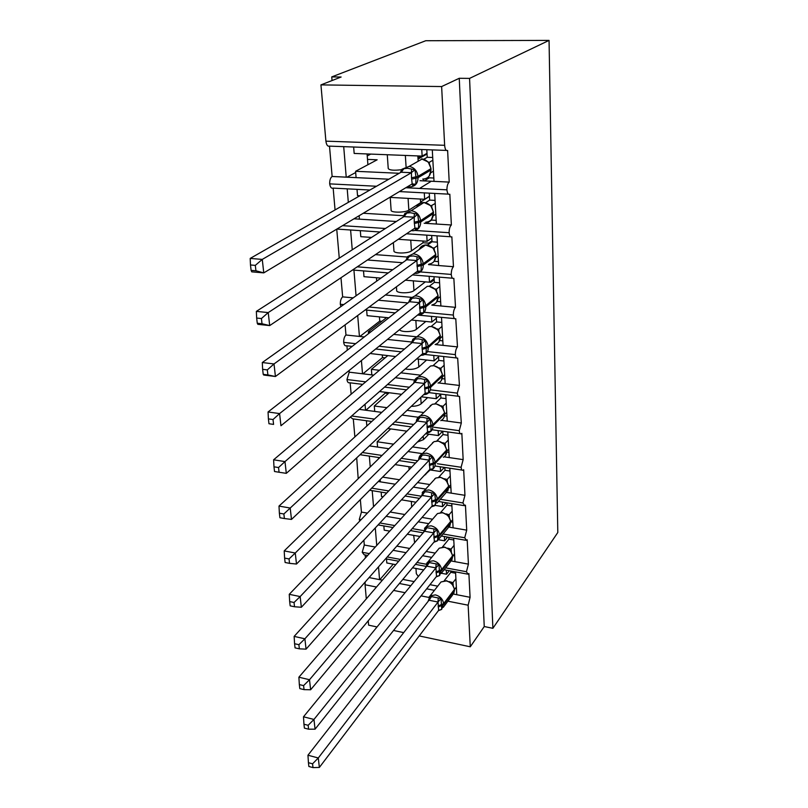 <?xml version="1.0" encoding="UTF-8"?>
<svg xmlns="http://www.w3.org/2000/svg" width="808" height="808" viewBox="0 0 808 808"><rect width="100%" height="100%" fill="white"/><g stroke="black" fill="none" stroke-linecap="round" stroke-linejoin="round"><path stroke-width="1.21" d="M455.53 571.882L456.783 594.708L470.084 597.304L468.145 605.202L470.276 646.794L484.245 626.533L492.89 628.311L557.803 532.502L549.056 40.4L425.755 40.723L331.734 76.912L332.048 80.558M405.798 187.739L446.925 189.829C446.965 185.992 447.713 183.416 449.177 182.103L434.017 181.356L432.29 149.904L421.756 149.52L422.14 156.096L427.008 153.348M420.009 180.709L449.208 182.093L447.622 150.47C446.006 150.995 445.006 149.278 444.642 145.309L325.907 141.158C326.432 144.965 327.634 146.622 329.492 146.137L343.703 146.652L346.228 177.144L332.139 176.467L329.492 146.137M446.37 150.419L432.29 149.904M434.017 181.356L423.584 180.861L423.483 179.093M399.213 173.286L355.591 171.296L356.096 177.619L346.228 177.144M423.584 180.881L420.039 180.689M388.88 179.194L356.096 177.619M367.236 155.914L370.751 154.096M367.903 164.731L367.499 159.398L377.154 159.802L355.591 171.296M401.667 169.68C393.94 170.66 389.466 170.266 388.234 168.518L387.274 154.742M415.171 230.472L449.117 232.714C449.157 228.927 449.915 226.341 451.369 224.977L436.37 224.028L434.684 193.425L424.281 192.88L424.654 199.283L429.442 196.243M451.369 224.977L449.824 194.213C448.309 194.859 447.349 193.405 446.925 189.829M448.42 194.142L434.684 193.425M436.37 224.028L426.069 223.372L425.998 222.2M403.546 215.716L363.236 213.251M396.344 221.493L359.398 219.15L359.126 215.716M426.069 223.372L424.17 223.25M419.776 188.314L430.674 181.628M420.423 199.051L420.635 202.646L408.838 210.161C405.202 212.777 390.335 212.807 391.123 210.201L390.234 197.404M348.319 202.364L347.198 188.84L333.159 188.113L335.057 209.939M420.352 271.932L451.248 274.437C451.298 270.731 452.036 268.155 453.46 266.711L438.653 265.549L437.017 235.845M453.46 266.711L451.854 236.845C450.42 237.441 449.511 236.067 449.117 232.714M438.653 265.549L428.462 264.519M407.283 257.035L375.457 254.621M402.576 262.731L367.458 259.984M431.977 240.794L428.664 243.147L423.028 242.754L411.424 250.904C407.858 253.752 393.183 253.651 393.94 250.813L393.365 242.592M339.764 257.823L339.239 257.772L336.734 229.139M352.248 249.803L350.611 230.007M424.22 312.282L453.318 315.059C453.369 311.434 454.096 308.858 455.51 307.343L440.885 305.979L439.289 277.134M455.51 307.343L453.844 278.336C452.48 278.891 451.611 277.588 451.248 274.437M411.474 297.354L385.386 294.991M407.949 302.929L378.366 300.192M434.189 279.79L430.927 282.305L429.533 282.194M425.341 281.861L413.949 290.597C410.444 293.658 395.95 293.445 396.678 290.375L396.435 286.8M353.207 297.859L342.653 296.879L340.976 277.75M356.065 295.819L353.934 270.104M427.493 351.561L455.348 354.611C455.389 351.056 456.106 348.49 457.49 346.905L443.047 345.359L441.511 317.352M457.49 346.905L455.773 318.736C454.48 319.241 453.662 318.019 453.318 315.059M416.877 336.815L393.698 334.391M370.68 331.977L368.377 331.745L368.529 333.654M411.444 341.986L387.476 339.431M386.598 317.584L368.377 331.745M425.826 321.463L416.413 329.28C413.373 332.159 400.879 332.421 399.546 329.644M364.297 336.956L345.976 334.997L345.087 324.866M359.429 336.441L357.691 315.514M430.856 389.88L457.318 393.132L459.429 385.446L445.168 383.729L443.663 356.53M459.429 385.446L457.661 358.075C456.429 358.55 455.661 357.389 455.348 354.611M420.483 375.154L400.829 372.821M379.396 370.286L371.377 369.337L371.821 374.892L349.218 372.175L349.076 370.539M414.676 380.053L395.253 377.72M373.68 375.124L371.821 374.892M387.769 355.651L371.377 369.337M426.614 360.025L418.817 366.994C415.322 369.256 410.777 369.923 405.202 368.983M362.519 373.781L361.418 360.54M347.299 350.197L346.915 345.814M434.229 427.27L459.237 430.684L461.317 423.008L447.228 421.12L445.774 394.708M461.317 423.008L459.5 396.415C458.338 396.839 457.611 395.748 457.318 393.132M423.806 412.524L407.05 410.323M386.941 407.666L374.296 406.01L374.73 411.424L359.207 409.353M418.231 417.241L402.01 415.08M381.78 412.373L374.73 411.424M389.163 392.749L374.296 406.01M427.624 397.597L421.16 403.768C419.039 405.485 415.746 406.333 411.302 406.313M365.539 410.201L365.044 404.232M351.147 394.193L350.147 382.82M437.36 463.731L461.105 467.276L463.156 459.621L449.228 457.581L447.824 431.926M463.156 459.621L461.843 433.351L461.297 433.785C460.196 434.169 459.51 433.139 459.237 430.684M426.907 448.975L412.575 446.905M393.577 444.158L377.154 441.774L377.568 447.066L369.397 445.864M422.402 453.642L407.989 451.531M388.89 448.723L377.568 447.066M390.708 428.917L377.154 441.774M428.785 434.219L423.442 439.643L417.352 442.077M366.842 425.988L366.408 420.726M354.874 436.906L353.298 418.928M440.289 499.294L462.923 502.96L464.954 495.324L451.187 493.132L449.814 468.226M464.954 495.324L463.671 469.711L463.045 470.216C462.004 470.569 461.358 469.589 461.105 467.276M429.826 484.537L417.534 482.598M399.495 479.76L382.639 477.114M395.213 484.214L380.346 481.851L380.164 479.609M425.695 489.072L413.343 487.103M429.694 470.327L423.665 476.023M358.196 478.69L356.702 457.853M370.236 466.933L369.337 456.116M443.047 533.987L464.711 537.764L466.711 530.149L453.096 527.816L451.773 503.626M466.711 530.149L465.448 505.162L464.751 505.737L462.923 502.96M432.583 519.231L422.039 517.443M404.828 514.524L390.113 512.019M428.775 523.645L418.18 521.827M400.899 518.857L386.113 516.322M367.408 513.11L361.429 512.09L360.348 499.607M373.538 506.737L372.205 490.648M445.652 567.852L466.438 571.731L468.418 564.135L454.965 561.671L453.672 538.168M468.418 564.135L467.186 539.754L466.428 540.4L464.711 537.764M435.209 553.096L426.169 551.46M409.696 548.46L396.789 546.117M431.684 557.389L422.604 555.722M406.05 552.682L393.102 550.309M414.625 542.724L413.666 535.361M375.306 547.036L364.307 545.026L363.883 540.168M376.74 545.45L375.286 527.927M421.756 149.52L353.651 147.016L354.167 153.439L422.14 156.096M369.902 190.031L357.025 189.355L357.53 195.617L359.913 195.738M389.729 197.374L424.654 199.283M424.281 192.88L399.404 191.577M360.317 230.654L360.802 236.673L371.529 237.421M398.283 239.289L427.109 241.309L431.815 237.986M426.755 235.148L427.109 241.309M363.529 270.892L363.984 276.679L380.952 278.114M405.374 280.174L429.502 282.214L434.118 278.639M429.159 276.306L429.502 282.214M366.65 310.11L367.095 315.665L388.86 317.807M411.413 320.039L431.826 322.059L436.37 318.241M431.492 316.382L431.826 322.059M370.114 353.5L395.647 356.54M416.675 358.904L434.088 360.873L438.562 356.823M433.775 355.439L434.088 360.873M379.518 391.526L401.586 394.314M421.362 396.809L436.3 398.697L440.693 394.425M435.997 393.496L436.3 398.697M387.789 428.503L406.879 431.169M425.584 433.775L438.451 435.573L442.663 431.219M438.158 430.603L438.451 435.573M395.041 464.6L411.656 467.125M430.836 470.044L440.552 471.529L444.319 467.398M440.279 466.782L440.552 471.529M378.407 457.479L378.508 458.853M381.164 492.112L381.517 496.546L383.093 496.809M401.475 499.829L415.999 502.223M435.189 505.384L442.602 506.606L445.996 502.677M442.34 502.081L442.602 506.606M383.861 525.927L384.194 530.149L389.749 531.129M407.262 534.229L419.998 536.482M438.512 539.754L444.602 540.825L447.652 537.108M444.349 536.532L444.602 540.825M470.084 597.304L468.882 573.508L468.054 574.225L466.438 571.731M437.714 586.164L429.977 584.669M414.151 581.598L402.818 579.407M434.431 590.345L426.664 588.83M410.777 585.719L399.404 583.497M418.342 576.488L416.322 573.69L415.958 568.468M382.396 580.184L369.084 577.579M379.568 579.629L378.518 566.873M365.428 557.904L365.176 554.965M386.497 558.954L386.81 562.964L395.758 564.651M412.504 567.812L423.705 569.923M441.37 573.256L446.551 574.236L446.309 570.155M331.734 76.912L341.127 77.013L320.938 84.891L441.633 86.557L459.257 78.285L484.245 626.533M441.633 86.557L444.642 145.309M320.938 84.891L325.907 141.158M376.498 587.032L365.065 584.77L366.307 598.869M368.246 620.797L368.63 625.16L377.033 626.947M365.065 584.77L365.186 582.013M364.307 545.026L362.206 552.288L364.156 554.773L367.68 555.429M361.429 512.09L359.297 519.382L359.752 521.059M350.419 417.069L352.631 418.837L371.801 421.473M349.218 372.175L346.955 379.538C347.359 382.063 348.238 383.133 349.581 382.75L362.731 384.386M345.976 334.997C344.41 336.502 343.642 338.956 343.673 342.37C344.107 345.056 345.036 346.188 346.46 345.763L352.177 346.4M342.653 296.879C341.057 298.314 340.269 300.778 340.309 304.262L340.936 306.586M338.279 258.772L339.239 257.772M388.85 179.214L332.108 176.487C330.442 177.73 329.634 180.184 329.684 183.871C330.27 187.294 331.421 188.708 333.159 188.113M430.704 282.285L434.179 279.598M362.206 552.288L369.327 553.621M387.244 556.965L400.283 559.389M416.938 562.499L426.19 564.226M417.958 157.802L421.059 156.055M420.594 202.02L429.452 196.384M446.551 574.236L449.309 570.711M470.276 646.794L419.221 635.926M403.707 632.624L393.557 630.462M459.257 78.285L469.569 78.396L492.89 628.311M549.056 40.4L469.569 78.396M418.16 161.267L417.847 155.934M423.028 242.754L422.927 241.016M379.831 579.679L393.233 564.176M456.783 594.708L453.46 594.062M365.913 410.252L385.184 393.142L385.123 392.234M362.933 373.831L382.497 357.57L382.305 355.035M359.883 336.481L379.74 321.119L379.417 316.877M376.71 281.134L376.457 277.73M367.499 159.398L367.095 153.944M346.986 177.184L355.682 172.528M454.965 561.671L451.298 560.994M359.297 519.382L361.075 519.685M379.911 522.978L394.799 525.574M412.211 528.604L423.574 530.593M453.096 527.816L449.016 527.119M371.68 488.163L388.749 490.931M407.01 493.89L421.099 496.183M451.187 493.132L446.622 492.405M380.346 481.851L378.275 481.517M362.358 452.51L382.002 455.449M401.253 458.328L417.746 460.792M449.228 457.581L444.097 456.823M351.652 415.989L374.407 419.099M394.809 421.877L413.746 424.473M447.228 421.12L441.38 420.342M346.955 379.538L365.731 381.851M387.486 384.527L409.363 387.224M445.168 383.729L438.441 382.921M343.673 342.37L355.661 343.683M379.053 346.248L404.505 349.036M443.047 345.359L435.138 344.521C438.562 343.39 440.249 340.925 440.239 337.098L440.178 335.906C439.38 330.684 436.431 327.563 431.341 326.533L428.917 326.664L424.099 330.724M340.309 304.262L343.743 304.596M369.155 307.02L399.041 309.868M440.885 305.979L431.805 305.141M357.267 266.822L392.779 269.7M342.541 225.664L385.426 228.502M359.398 219.15L353.975 218.806M329.684 183.871L376.518 186.254M357.025 189.355L347.198 188.84M353.651 147.016L343.703 146.652M418.039 159.105L427.038 154.005M385.184 393.142L388.274 393.536M382.497 357.57L385.123 357.863M379.74 321.119L381.79 321.321M428.998 264.802L430.179 263.923M426.654 223.412L431.573 220.089M424.261 180.891L429.351 177.811M454.49 589.052L451.894 583.558L446.551 580.679L440.996 581.972L439.522 583.851M428.412 600.99L429.765 596.274L441.057 598.506L441.713 609.333L438.996 610.252M308.434 762.702L308.868 766.479L312.999 767.6L312.565 763.812L308.434 762.702L307.959 755.227L429.068 600.142L429.765 596.274M307.959 755.227L318.291 757.975L438.047 602.041L428.998 600.233M312.565 763.812L318.291 757.975L319.362 767.438L438.643 610.353L438.047 602.041M456.358 587.012L454.51 589.446M450.723 570.983L450.803 572.317L444.329 580.609M449.187 581.568L452.935 582.649L453.238 585.285M455.904 578.78L452.935 582.649M450.803 572.317L455.601 573.215M452.116 584.093L452.864 582.74M441.057 598.506L438.118 601.94M441.713 609.333L438.643 610.353M319.362 767.438L312.999 767.6M456.459 588.729L455.237 588.497M452.611 555.49L450.026 549.945L444.562 547.036L439.229 548.198L437.481 550.329M426.19 566.893L427.553 562.277L438.976 564.398L439.653 575.488L436.906 576.437M303.949 724.231L304.404 728.119L308.595 729.2L308.141 725.301L303.949 724.231L303.495 716.797L426.776 566.176L427.553 562.277M303.495 716.797L313.969 719.443L435.926 567.893L426.776 566.176M308.141 725.301L313.969 719.443L315.059 729.18L436.532 576.417L435.926 567.893M454.53 553.783L452.652 556.146M448.814 537.31L448.915 539.128L442.501 546.965M447.703 548.157L451.046 549.107L451.349 551.652M454.066 545.35L451.046 549.107M448.915 539.128L453.773 539.976M450.218 550.43L450.975 549.188M438.976 564.398L435.997 567.802M439.653 575.488L436.532 576.417M315.059 729.18L308.595 729.2M454.641 555.864L453.096 555.591M450.692 521.11L448.097 515.494L442.511 512.555L437.471 513.575L435.391 515.979M423.917 531.927L425.291 527.422L436.845 529.422L437.795 536.522L437.542 540.794L434.664 541.39M299.334 684.588L299.808 688.598L304.05 689.628L303.586 685.608L299.334 684.588L298.889 677.205L424.493 531.26L425.291 527.422M298.889 677.205L309.504 679.73L433.755 532.876L424.493 531.26M303.586 685.608L309.504 679.73L310.625 689.769L434.381 541.633L433.755 532.876M452.652 519.746L450.753 522.029M446.854 502.818L446.986 505.121L440.643 512.494M446.127 513.898L449.117 514.726L449.399 517.191M452.177 511.1L449.117 514.726M446.986 505.121L451.894 505.929M448.258 515.928L449.046 514.807M436.845 529.422L433.825 532.785M424.473 528.361L426.21 526.614L431.058 525.806C435.926 527.099 438.734 530.088 439.501 534.785L437.532 540.805L434.381 541.633M310.625 689.769L304.05 689.628M452.793 522.21L450.874 521.877M448.733 485.85L446.127 480.184L440.411 477.205L435.724 478.063L433.25 480.78M421.594 496.061L422.968 491.678L428.109 491.991L434.664 493.557L435.623 500.778L435.371 505.222L432.442 505.727M294.577 643.724L295.061 647.865L299.364 648.834L298.889 644.693L294.577 643.724L294.142 636.401L422.15 495.456L422.968 491.678M294.142 636.401L304.899 638.795L431.522 496.971L422.15 495.456M298.889 644.693L304.899 638.795L306.06 649.147L432.159 505.949L431.522 496.971M450.733 484.861L448.794 487.052M444.844 467.479L445.006 470.286L438.774 477.154M445.531 479.578L447.137 479.487L447.41 481.851M444.461 478.77L447.066 479.467M450.248 476.003L447.137 479.487M445.006 470.286L449.975 471.044M435.391 478.427L434.744 478.77M446.258 480.558L447.066 479.568M434.664 493.557L431.603 496.88M435.371 505.222L432.159 505.949M306.06 649.147L299.364 648.834M450.894 487.719L448.804 487.396M444.531 444.44L438.259 440.956L433.987 441.653L431.048 444.693M419.221 459.267L420.584 455.015L425.776 455.197L432.421 456.752L433.33 462.994L433.149 468.731L430.3 469.741L430.149 469.155M289.668 601.576L290.173 605.849L294.526 606.768L294.041 602.495L289.668 601.576L289.254 594.314L419.827 458.631L420.584 455.015M289.254 594.314L300.152 596.577L429.24 460.126L419.746 458.712M294.041 602.495L300.152 596.577L301.354 607.263L429.886 469.347L429.24 460.126M448.763 449.096L446.794 451.207M444.451 443.723L443.804 443.632M442.784 431.24L442.976 434.583L436.886 440.905M442.713 442.744L445.097 443.36L445.37 445.612M448.268 440.017L445.097 443.36M442.976 434.583L448.006 435.28M433.472 442.188L432.553 442.632M444.208 444.289L445.026 443.43M432.421 456.752L429.311 460.045M433.149 468.731L429.886 469.347M301.354 607.263L294.526 606.768M448.945 452.379L446.753 452.056M444.642 412.636L442.016 406.808L436.047 403.778L432.27 404.293L428.796 407.686M284.608 558.086L285.123 562.489L289.537 563.358L289.032 558.944L284.608 558.086L284.204 550.905L417.292 421.019L418.14 417.382L423.392 417.443L430.119 418.988L431.108 426.483L430.866 431.28L427.977 432.31L427.806 431.613M284.204 550.905L295.263 553.015L426.887 422.311L417.292 421.019M289.032 558.944L295.263 553.015L296.496 564.035L427.563 431.785L426.887 422.311M446.743 412.423L444.723 414.464M440.683 394.072L440.895 397.97L434.997 403.727M440.895 405.778L443.016 406.293L443.269 408.444M446.228 403.101L443.016 406.293M440.895 397.97L445.986 398.607M431.543 405L430.31 405.566M442.107 407.091L442.946 406.363M430.119 418.988L426.967 422.231M430.866 431.28L427.563 431.785M296.496 564.035L289.537 563.358M446.945 416.14L444.572 415.827M442.521 374.589L439.875 368.68L433.785 365.62L430.583 365.984L426.473 369.711M279.376 513.191L279.911 517.736L284.396 518.534L283.871 513.979L279.376 513.191L278.992 506.081L414.756 382.315L415.635 378.76L420.948 378.669L427.755 380.214L428.695 386.668L428.523 392.839L425.604 393.9L425.392 393.072M278.992 506.081L290.203 508.04L424.483 383.487L414.756 382.315M283.871 513.979L290.203 508.04L291.486 519.423L425.17 393.223L424.483 383.487M444.673 374.801L442.592 376.77M438.512 355.954L438.764 360.419L433.098 365.59M438.996 367.842L440.875 368.276L441.118 370.296M444.147 365.246L440.875 368.276M438.764 360.419L443.915 360.994M439.946 368.913L440.804 368.337M427.755 380.214L424.554 383.416M428.523 392.839L425.17 393.223M291.486 519.423L284.396 518.534M444.905 378.982L442.239 378.669M437.734 329.735L431.452 326.462L428.917 326.664L416.716 336.956L419.18 336.835C424.341 337.896 427.341 341.087 428.179 346.39L426.281 346.955L426.119 353.359L423.16 354.449L422.907 353.49M418.433 338.865L425.331 340.4L426.281 346.955L422.099 348.208L422.079 343.541L412.161 342.562L413.05 339.108L418.433 338.865M273.983 466.812L274.528 471.508L279.073 472.246L278.538 467.539L273.983 466.812L273.609 459.803L412.161 342.562M273.609 459.803L284.982 461.59L421.998 343.612M278.538 467.539L284.982 461.59L286.305 473.347L422.705 353.621L422.099 348.208M442.552 336.199L440.39 338.098M436.29 316.847L436.583 321.897L431.209 326.442M437.057 328.906L438.683 329.25L438.906 331.139M442.006 326.392L438.683 329.25M436.583 321.897L441.784 322.412M437.673 329.533L438.613 329.31M425.331 340.4L422.079 343.541M411.151 343.41L413.05 339.108L416.716 336.956L412.666 339.572M426.119 353.359L422.705 353.621M286.305 473.347L279.073 472.246M442.804 340.865L439.744 340.542M438.108 295.455L435.451 289.496L436.431 289.183L436.633 290.93M268.397 418.887L268.963 423.745L273.579 424.402L273.023 419.534L268.397 418.887L268.054 411.969L409.575 301.667L410.403 298.364L415.847 297.97L422.837 299.495L423.806 306.171L423.655 312.807L420.645 313.918L420.362 312.827M268.054 411.969L279.588 413.585L419.463 302.647L409.494 301.727M273.023 419.534L279.588 413.585L280.952 425.735L420.18 312.938L419.463 302.647M273.579 424.402L268.963 423.745M440.36 296.576L438.108 298.404M434.007 276.7L434.33 282.366L429.391 286.214M435.058 288.921L436.36 289.173M439.815 286.507L436.431 289.183M434.33 282.366L439.603 282.81M435.451 289.496L436.35 289.244M422.837 299.495L419.544 302.586M408.525 302.475L410.403 298.364L414.858 295.981L416.605 295.94C421.837 296.96 424.877 300.182 425.725 305.626L419.554 307.353M423.655 312.807L420.18 312.938M440.653 301.748L437.057 301.424M435.805 254.278L433.088 248.056L425.624 244.965C422.584 245.208 420.443 246.733 419.201 249.521M405.838 260.408L407.686 256.5L413.191 255.934L420.281 257.459L421.261 264.246L421.109 271.145L418.069 272.276L417.736 271.044M262.63 369.327L263.216 374.346L267.892 374.932L267.317 369.902L262.63 369.327L262.297 362.529L406.747 259.762L407.686 256.5M262.297 362.529L274.013 363.943L416.847 260.54L406.747 259.762M267.317 369.902L274.013 363.943L275.427 376.508L417.584 271.124L416.847 260.54M267.892 374.932L275.427 376.508L263.761 375.043L263.216 374.346M438.128 255.894L435.764 257.641M431.674 235.482L432.028 241.784L427.462 245.026M432.957 247.834L434.118 248.036L434.29 249.621M437.552 245.551L434.118 248.036M432.028 241.784L437.37 242.158M433.118 248.177L434.037 248.096M420.716 247.278L422.15 247.42M420.281 257.459L416.928 260.479M421.109 271.145L417.584 271.124M438.441 261.6L434.159 261.267M430.714 205.707L431.745 205.767L431.886 207.171M403.091 217.16L404.889 213.463L406.767 213.059L410.454 212.726L417.645 214.231L418.645 221.139L418.504 228.311L415.413 229.472L415.039 228.078M256.661 318.049L257.267 323.25L262.014 323.756L261.418 318.544L256.661 318.049L256.358 311.373L403.929 216.625L404.889 213.463L411.242 210.716C416.615 211.615 419.746 214.928 420.625 220.665L414.262 222.2L414.241 217.19L403.929 216.625M256.358 311.373L268.236 312.585L414.161 217.251M261.418 318.544L268.236 312.585L269.7 325.584L414.918 228.139L414.262 222.2M262.014 323.756L269.7 325.584L257.863 324.331L257.267 323.25M435.825 214.1L433.33 215.776M429.27 193.142L429.664 200.101L425.624 202.687M430.694 205.606L431.674 205.747M435.239 203.475L430.937 205.888M429.664 200.101L435.068 200.394M431.492 219.513L433.522 213.251M430.795 205.686L431.664 205.808M418.16 205L419.726 205.222M417.645 214.231L414.241 217.19M418.504 228.311L414.918 228.139M436.169 220.372L431.007 220.049M431.017 168.468L428.24 162.004L421.513 158.863M400.283 172.68L402.01 169.205L403.909 168.7L407.646 168.276L414.938 169.781L415.948 176.811L415.817 184.254L412.696 185.446L412.262 183.881M250.48 264.974L251.106 270.357L255.934 270.771L255.308 265.377L250.48 264.974L250.197 258.429L401.031 172.245L402.01 169.205L409.222 166.357C414.282 167.529 417.191 170.862 417.958 176.366L411.504 177.79L411.474 172.67L401.031 172.245M250.197 258.429L262.267 259.408L411.393 172.72M255.308 265.377L262.267 259.408L263.772 272.882L412.181 183.921L411.504 177.79M255.934 270.771L263.772 272.882L251.753 271.841L251.106 270.357M433.462 171.165L430.826 172.74M426.796 149.702L427.23 157.277L423.816 159.227M433.835 178.023L428.392 177.76L428.351 177.002M428.25 162.054L429.3 162.307L429.422 163.539M432.856 160.237L429.3 162.307M427.23 157.277L432.704 157.489M414.938 169.781L411.312 172.68L411.676 169.044M415.817 184.254L412.181 183.921M468.145 605.202L447.905 601.192M428.785 597.405L421.069 595.87M405.071 592.698L393.607 590.426M425.664 474.649L425.624 473.922M423.442 439.643L423.22 436.158M421.16 403.768L420.746 397.385M418.817 366.994L418.312 359.095M416.413 329.28L415.857 320.483M413.949 290.597L413.332 280.851M411.424 250.904L410.747 240.158M408.838 210.161L408.08 198.374M406.06 166.549L405.353 155.439M443.239 607.364L452.581 595.021L454.349 589.547C453.631 585.123 450.935 582.255 446.258 580.932L440.996 581.972L430.078 595.9L435.411 594.88C440.148 596.243 442.895 599.172 443.632 603.647L438.118 605.95M438.178 606.96L443.693 604.657L454.399 590.537L454.349 589.547L443.632 603.647L441.663 609.343M428.836 597.314L430.078 595.9L428.099 601.384M453.712 593.668L454.54 590.042M451.339 583.033L452.874 582.629M437.966 602.041L438.239 597.991M429.068 600.263L431.462 596.647M441.178 573.488L450.43 561.812L452.47 555.975C451.743 551.45 449.016 548.541 444.289 547.258L439.229 548.198L428.149 561.691L433.26 560.772C438.067 562.105 440.845 565.065 441.592 569.65L435.997 571.892M436.067 572.933L441.653 570.68L452.52 556.995L452.47 555.975L441.592 569.65L439.613 575.498M426.685 563.267L428.149 561.691L425.796 567.378M451.773 560.308L452.672 556.51M449.511 549.46L450.985 549.076M435.845 567.893L436.128 563.863M426.836 566.206L429.27 562.59M439.077 538.754L448.188 527.816L450.551 521.574C449.814 516.938 447.056 513.999 442.259 512.747L437.471 513.575L426.21 526.614L423.453 532.462M433.896 538.037L439.562 535.845L450.601 522.614L450.551 521.574L439.501 534.785L433.825 536.977M437.502 540.825L433.825 542.289M449.783 526.129L450.753 522.15M447.642 515.049L449.056 514.696M433.674 532.876L433.957 528.876M424.554 531.29L427.018 527.675M436.926 503.131L445.834 492.971L448.571 486.305C447.834 481.568 445.036 478.589 440.188 477.376L435.724 478.063L424.281 490.618L428.806 489.941C433.724 491.193 436.572 494.223 437.35 499.031L431.603 501.152M431.674 502.243L437.411 500.122L448.632 487.375L448.571 486.305L437.35 499.031L434.593 505.788L431.401 506.808M422.21 492.557L424.281 490.618L421.099 496.607M447.743 491.102L448.794 486.931M445.723 479.79L446.632 480.043M431.442 496.971L431.735 492.991M422.22 495.476L424.715 491.86M446.713 449.713L446.551 450.137C445.794 445.289 442.966 442.269 438.057 441.107L433.987 441.653L422.362 453.682L426.493 453.147C431.472 454.359 434.351 457.429 435.148 462.358L429.321 464.408M443.36 457.267C445.602 456.015 446.683 454.005 446.622 451.238L446.551 450.137L435.148 462.358L435.209 463.469C435.29 466.287 434.199 468.317 431.937 469.569L428.886 470.418M429.391 465.529L435.209 463.469L446.774 450.814M419.908 455.813L422.362 453.682C420.019 454.934 418.796 456.974 418.696 459.813M443.764 443.632L445.036 443.329M429.149 460.126L429.452 456.166M419.817 458.742L422.352 455.126M444.703 413.767L444.713 413.848C444.733 417.049 443.42 419.322 440.764 420.645C443.339 419.413 444.602 417.251 444.541 414.171L444.481 413.039C443.713 408.07 440.845 405.02 435.876 403.899L432.27 404.293L420.463 415.787L424.119 415.393C429.159 416.564 432.078 419.665 432.886 424.715L426.978 426.695M427.048 427.846L432.957 425.856L444.541 414.171L444.481 413.039L432.886 424.715L432.957 425.856C433.027 428.987 431.755 431.169 429.149 432.411L426.271 433.078M417.544 418.089L420.463 415.787C417.867 416.948 416.463 419.039 416.241 422.039M441.764 406.545L442.956 406.272M426.796 422.311L427.119 418.392M417.352 421.039L419.918 417.423M438.037 383.073C440.996 381.881 442.461 379.568 442.42 376.134L442.36 374.983C441.572 369.882 438.663 366.802 433.644 365.721L430.583 365.984L418.574 376.881L421.685 376.639C426.786 377.75 429.745 380.901 430.563 386.072L424.564 387.981M424.644 389.153L430.634 387.244L442.42 376.134L442.36 374.983L430.563 386.072L430.634 387.244C430.684 390.739 429.21 393.072 426.22 394.274L423.544 394.748M415.13 379.356L418.574 376.881C415.706 377.942 414.09 380.063 413.726 383.255M441.239 380.639L442.582 375.75M439.704 368.499L440.815 368.256M424.392 383.487L424.715 379.598M414.827 382.325L417.433 378.72M440.34 335.542L428.179 346.39L428.25 347.602C428.28 351.49 426.574 353.985 423.129 355.096L420.685 355.399M422.17 349.42L428.25 347.602L440.411 336.734M437.593 329.452L438.613 329.24M421.907 343.612L422.251 339.764M412.221 342.582L414.868 338.986M432.149 304.858C436.017 303.899 437.966 301.283 437.997 297.011L437.936 295.789C437.118 290.436 434.138 287.274 428.987 286.305L427.26 286.335L421.675 290.678M419.635 308.595L425.806 306.868L437.997 297.011L437.936 295.789L425.725 305.626L425.806 306.868C425.786 311.211 423.826 313.858 419.897 314.817L417.685 314.958M436.562 302.152L438.178 296.677M419.362 302.647L419.716 298.829M409.555 301.748L412.242 298.152M428.998 264.115C433.381 263.368 435.613 260.61 435.704 255.843L435.633 254.591C434.805 249.096 431.785 245.895 426.563 244.976L425.624 244.965L413.009 253.904L413.959 253.924C419.261 254.874 422.352 258.146 423.21 263.731L416.948 265.367M417.029 266.65L423.291 265.004L435.704 255.843L435.633 254.591L423.21 263.731L423.291 265.004C423.22 269.852 420.968 272.649 416.524 273.397L414.534 273.387M407.686 256.52L413.009 253.904L407.596 256.641M434.098 261.348L435.876 255.53M433.361 248.177L434.048 248.026M416.756 260.55L417.11 256.772M406.818 259.782L409.545 256.197M433.452 211.959L433.27 212.252C432.421 206.616 429.361 203.363 424.069 202.505L423.968 202.505C420.544 202.505 418.12 204.06 416.675 207.171M425.725 222.2C430.634 221.735 433.179 218.847 433.341 213.534L433.27 212.252L420.625 220.665L420.705 221.968C420.564 227.371 417.999 230.3 413.009 230.765L411.211 230.613M414.342 223.513L420.705 221.968L433.341 213.534L433.452 212.019L430.836 205.767M404.959 213.413L411.131 210.716L423.968 202.505L430.775 205.686M414.06 217.251L414.433 213.524M404 216.635L406.767 213.059M422.705 179.093C427.957 178.78 430.694 175.77 430.906 170.054L430.836 168.731C430.098 163.327 427.25 160.055 422.271 158.923L409.222 166.357L401.93 169.347M411.585 179.144L418.039 177.709L430.906 170.054L430.836 168.731L417.958 176.366L418.039 177.709C417.847 183.527 415.08 186.587 409.747 186.88M429.169 176.094L431.098 169.791M428.604 162.408L429.23 162.297M411.292 172.72L401.233 172.215L403.909 168.7M467.216 574.064L444.147 569.751M425.735 566.297L415.383 564.358M398.697 561.237L385.628 558.793M465.529 540.239L441.36 536.007M423.16 532.815L410.464 530.593M393.021 527.533L378.094 524.917M463.802 505.586L438.401 501.445M419.504 498.364L405.04 496.001M386.739 493.021L369.64 490.234M462.035 470.064L435.229 466.024M415.565 463.065L399.021 460.58M379.73 457.671L360.035 454.712M460.227 433.633L432.108 429.765M411.262 426.897L392.254 424.281M458.378 396.274L428.826 392.607M406.515 389.83L384.558 387.103M456.48 357.944L424.776 354.439M401.212 351.834L375.659 348.995M454.54 318.615L417.584 315.039M395.193 312.868L365.186 309.969M452.541 278.225L412.454 274.922M388.244 272.932L352.541 269.993M450.511 236.754L406.505 233.775M379.992 231.987L336.855 229.068M411.696 506.969L411.312 501.455M409.121 469.761L408.909 466.711M438.421 610.646L441.481 609.474M452.359 583.568L451.137 582.841M436.158 576.892L439.481 575.599M450.753 550.803L450.45 549.985M450.611 550.612L450.409 550.107M450.49 549.874L449.309 549.258M448.794 516.312L448.511 515.514M448.581 515.383L447.44 514.847M446.784 480.952L446.521 480.194M446.602 480.72L446.127 480.184M445.642 455.207L446.723 449.804L444.097 443.966M444.723 444.693L444.491 443.986M444.642 443.814L443.582 443.42M442.612 407.495L442.4 406.848M442.602 406.666L441.582 406.333M440.441 369.327L440.259 368.751M440.522 368.569L439.532 368.276M438.936 341.905L440.35 335.623L437.946 329.836M438.401 329.472L437.431 329.22M410.383 298.415L414.858 295.981L427.26 286.335L429.058 286.254L435.653 289.597M436.219 289.335L435.27 289.123M433.997 248.117L433.027 247.935M407.717 186.587L409.383 186.86"/></g></svg>
